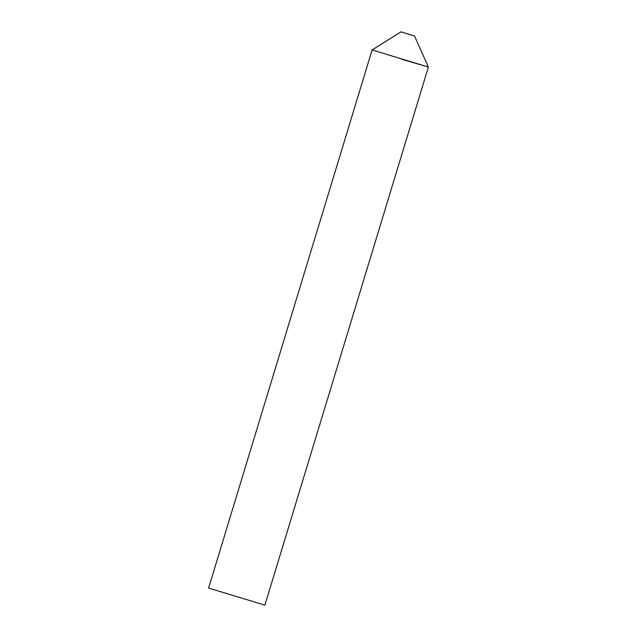 <?xml version="1.0" encoding="UTF-8"?>
<svg xmlns="http://www.w3.org/2000/svg" width="637" height="637" viewBox="0 0 637 637"><rect width="100%" height="100%" fill="white"/><g stroke="black" fill="none" stroke-linecap="round" stroke-linejoin="round"><path stroke-width="0.96" d="M208.618 588.055L264.896 605.15L208.618 588.055L372.104 49.949L428.382 67.044L372.112 49.949L400.968 31.85L414.472 35.951L428.382 67.044L401.772 59.289M428.382 67.052L264.896 605.15"/></g></svg>

